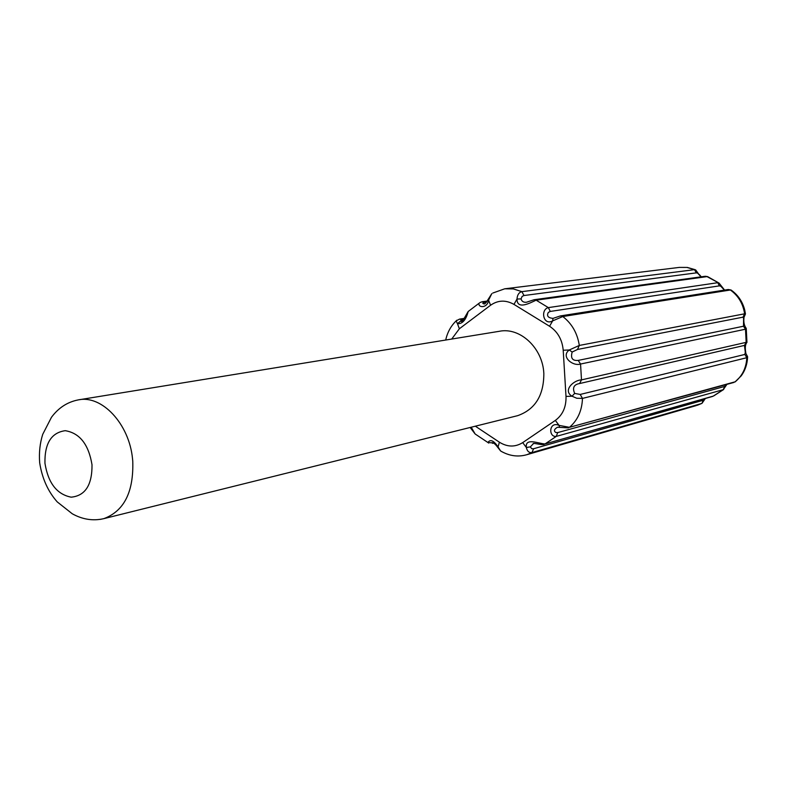 <?xml version="1.0" encoding="UTF-8"?>
<svg xmlns="http://www.w3.org/2000/svg" width="787" height="787" viewBox="0 0 787 787"><rect width="100%" height="100%" fill="white"/><g stroke="black" fill="none" stroke-linecap="round" stroke-linejoin="round"><path stroke-width="1.18" d="M679.338 267.403L504.733 288.799L513.38 288.918L521.85 291.652L694.488 269.656L696.367 272.863L697.666 273.168L699.259 274.919L695.708 269.961L687.012 267.442L679.338 267.403L687.326 267.432L695.108 269.685M699.259 274.919L701.109 276.837M718.433 282.749L708.044 276.857L705.221 276.276L534.157 299.719M724.581 290.078L719.052 283.094L707.031 276.621L536.124 300.172L548.352 307.609L717.754 282.7L719.416 285.858L720.744 286.212L724.424 290.108M743.597 318.292L743.499 326.221L578.229 360.407C572.444 360.967 570.427 358.183 572.169 352.035L577.501 349.467L742.977 317.161L743.597 318.292L745.437 313.983L744.61 313.806C743.066 303.664 738.324 295.725 730.375 290L731.379 290.236C738.147 295.115 742.603 301.755 744.748 310.127L745.407 313.747M743.961 317.948C743.479 322.237 744.236 325.71 746.243 328.356L745.505 329.202L743.499 326.221M745.781 352.645C744.896 347.657 745.289 344.234 746.952 342.365L746.165 342.345L745.505 329.202L580.55 364.037L581.495 379.885L746.165 342.345L744.463 345.404L745.309 352.379L744.856 354.435L746.824 357.701L747.601 356.727L745.309 352.379M747.581 357.259C747.237 364.332 745.122 370.52 741.246 375.822L735.068 381.902C742.367 375.891 746.292 367.824 746.824 357.701L582.469 398.399C582.016 410.598 577.688 420.238 569.483 427.321L559.045 425.364C548.893 420.937 548.205 437.405 556.252 436.401L545.037 443.947L713.268 396.117L723.283 389.654L724.611 386.466L726.558 384.459M726.903 384.371L723.283 389.654L556.252 436.401L557.708 432.594L555.711 432.466C553.635 430.942 554.176 429.22 557.344 427.321L557.816 427.203M713.829 395.841L723.656 389.496M704.926 398.606L703.106 400.288L701.994 403.337L697.233 405.305L701.571 403.515L531.943 452.584L527.074 454.63L696.22 405.6M534.048 299.739L526.424 302.267C523.503 302.483 521.712 301.352 521.053 298.883L522.155 296.355L524.024 295.528L521.85 291.652C518.918 292.42 517.305 294.879 517 299.05C517.02 310.058 529.887 303.084 536.124 300.172L534.078 299.729M742.977 317.161L744.61 313.806L579.311 345.444C577.392 333.186 571.883 323.555 562.784 316.541L560.334 315.931L552.986 318.391C548.008 317.869 546.463 315.872 548.352 312.4L550.29 311.436L548.352 307.609C540.197 309.478 543.227 326.133 552.661 320.87L562.784 316.541L730.375 290L728.231 289.508L731.054 290.01M580.186 394.444L574.658 393.411C572.238 387.775 573.89 384.489 579.606 383.544L581.495 379.885C573.526 380.101 562.498 390.559 572.041 396.215L576.773 398.252L582.469 398.399L580.186 394.444L744.856 354.435M703.106 400.288L533.616 448.738L531.707 448.698L530.34 446.888L533.458 443.612M493.144 442.874L492.357 442.678M456.814 320.23L456.116 320.919L457.473 323.703C462.402 324.037 465.963 319.984 468.167 311.524L469.327 310.639M487.832 299.936L488.579 300.162C487.537 308.612 477.463 307.806 479.185 303.162L468.157 311.524C463.868 319.168 461.556 322.414 461.231 321.244L460.356 321.244L461.713 319.738L459.48 319.119L456.116 320.919C450.902 325.975 447.419 332.34 445.688 340.033M451.718 339.049L459.362 328.769L490.567 305.248L488.579 300.162L491.786 293.679L487.851 299.886C485.776 303.123 484.536 304.451 484.123 303.871C482.244 303.605 482.392 303.103 484.517 302.375L482.234 301.726L487.242 301.067M504.733 288.799L492.77 293.059M577.501 349.467L579.311 345.444L569.257 349.989C560.383 356.59 572.847 366.604 580.55 364.037L578.229 360.407M490.567 305.248C497.984 300.083 505.775 299.798 513.96 304.392L549.562 326.261C557.688 331.661 562.233 339.65 563.207 350.235L566.001 396.412C566.306 406.938 562.744 414.936 555.337 420.415L522.696 442.619L526.355 447.488C524.929 437.326 538.603 443.711 545.037 443.947L712.589 396.432M530.34 446.888L526.355 447.488C527.152 451.217 529.012 452.918 531.943 452.584L533.616 448.738M502.49 452.043L500.63 450.99L498.063 446.918C493.744 440.504 490.35 439.028 487.881 442.491L488.707 443.081M471.206 427.223L475.141 433.981L477.011 435.231M516.459 415.959L517.689 415.654C535.13 409.466 543.847 395.438 543.837 373.54C542.823 348.051 519.941 326.802 499.145 331.327L79.379 399.717M482.234 301.726L479.883 302.582M734.015 382.413L569.483 427.321L735.52 381.705M696.367 272.863L524.024 295.528M719.416 285.858L550.29 311.436M744.463 345.404L579.606 383.544M557.708 432.594L724.611 386.466M493.37 442.963L487.881 442.491L475.141 433.981L470.144 427.489M460.356 321.244L457.473 323.703L459.362 328.769M463.573 319.473L461.713 319.738M486.563 302.11L484.517 302.375M521.053 298.883L517 299.05L513.96 304.392M549.562 326.261L552.661 320.87L552.986 318.391M572.169 352.035L569.257 349.989L563.207 350.235M566.001 396.412L572.041 396.215L574.658 393.411M559.537 427.144L559.045 425.364L555.337 420.415M522.696 442.619C515.16 447.291 507.389 447.144 499.391 442.196L475.338 426.19M497.305 446.78L498.063 446.918L499.391 442.196M517.689 415.654L103.904 518.623C93.181 521.142 82.645 519.528 72.286 513.793L57.244 501.909C47.958 491.413 42.104 478.368 39.675 462.766C38.907 452.643 39.93 443.17 42.734 434.326L51.45 417.317C58.474 407.843 67.357 402.049 78.1 399.934C101.651 394.523 129.255 423.76 132.541 458.89L132.757 461.074C133.77 491.836 124.149 511.019 103.904 518.623L100.313 519.381M44.948 463.228C44.564 443.455 51.332 432.604 65.242 430.686C79.713 433.047 88.636 444.409 92.01 464.773C92.197 484.979 85.252 495.78 71.174 497.177C56.89 494.374 48.155 483.061 44.948 463.228M699.397 274.633L701.296 276.817M705.319 276.267L707.67 276.64M746.243 328.356L746.942 342.217M705.359 398.488L701.994 403.337M728.221 289.508L560.433 315.912M568.43 427.882L557.58 427.252M544.27 444.311C542.184 445.462 533.311 442.589 533.084 443.711L533.311 443.652M493.616 443.071L492.554 443.356M459.549 319.109L464.232 318.42M527.074 454.63C518.121 457.257 509.307 456.047 500.63 450.99L497.463 447.006C495.062 443.809 493.154 442.383 491.747 442.697L491.983 442.737"/></g></svg>

